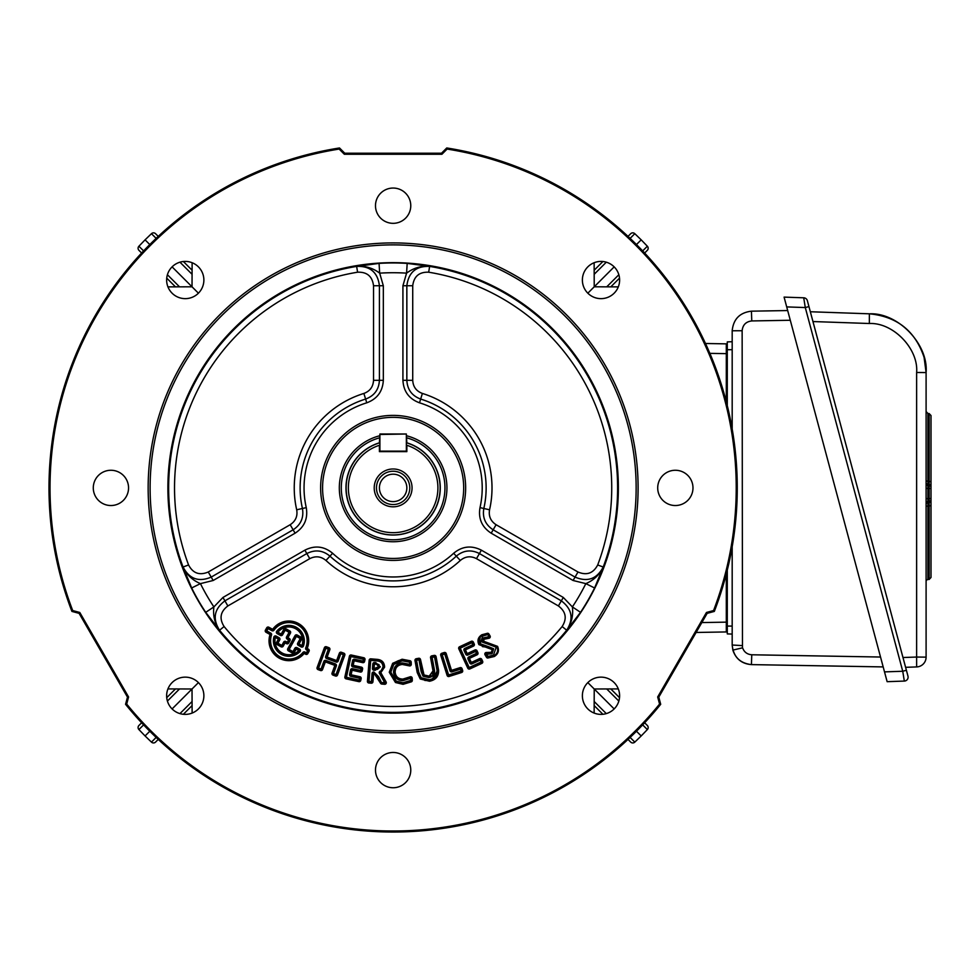 <?xml version="1.0" encoding="UTF-8"?>
<svg xmlns="http://www.w3.org/2000/svg" width="980" height="980" viewBox="0 0 980 980"><rect width="100%" height="100%" fill="white"/><g stroke="black" fill="none" stroke-linecap="round" stroke-linejoin="round"><path stroke-width="1.47" d="M393.127 501.613A13.72 13.72 0 0 0 406.847 487.893A13.72 13.72 0 0 0 393.127 474.185A13.72 13.72 0 0 0 379.407 487.893A13.72 13.72 0 0 0 393.127 501.613M393.127 506.819A18.926 18.926 0 0 1 374.213 487.893A18.926 18.926 0 0 1 393.127 468.979A18.926 18.926 0 0 1 412.053 487.893A18.926 18.926 0 0 1 393.127 506.819M393.127 504.553A16.66 16.66 0 0 1 376.467 487.893A16.66 16.66 0 0 1 393.127 471.245A16.66 16.66 0 0 1 409.787 487.893A16.66 16.66 0 0 1 393.127 504.553M379.407 437.864A51.891 51.891 0 0 0 393.127 539.784A51.891 51.891 0 0 0 406.847 437.864M406.847 435.83A53.851 53.851 0 0 1 393.127 541.744A53.851 53.851 0 0 1 379.407 435.83M437.901 487.893A44.774 44.774 0 0 0 406.847 445.275L406.847 451.645L379.407 451.645L379.407 445.275A44.774 44.774 0 0 0 393.127 532.667A44.774 44.774 0 0 0 437.901 487.893M406.847 442.911A47.04 47.04 0 0 1 393.127 534.933A47.04 47.04 0 0 1 379.407 442.911L379.897 434.005L406.357 434.005L379.897 434.495L379.897 451.155L406.357 451.155L406.357 434.495L406.847 442.911M375.487 205.69A17.64 17.64 0 0 0 393.127 223.33A17.64 17.64 0 0 0 410.767 205.69A17.64 17.64 0 0 0 393.127 188.05A17.64 17.64 0 0 0 375.487 205.69M93.284 487.893A17.64 17.64 0 0 0 110.912 505.533A17.64 17.64 0 0 0 128.552 487.893A17.64 17.64 0 0 0 110.912 470.265A17.64 17.64 0 0 0 93.284 487.893M375.487 770.109A17.64 17.64 0 0 0 393.127 787.749A17.64 17.64 0 0 0 410.767 770.109A17.64 17.64 0 0 0 393.127 752.469A17.64 17.64 0 0 0 375.487 770.109M657.702 487.893A17.64 17.64 0 0 0 675.342 505.533A17.64 17.64 0 0 0 692.983 487.893A17.64 17.64 0 0 0 675.342 470.265A17.64 17.64 0 0 0 657.702 487.893M166.637 695.763A18.62 18.62 0 0 0 185.257 714.383A18.62 18.62 0 0 0 203.877 695.763A18.62 18.62 0 0 0 185.257 677.143A18.62 18.62 0 0 0 166.637 695.763M582.377 695.763A18.62 18.62 0 0 0 600.997 714.383A18.62 18.62 0 0 0 619.617 695.763A18.62 18.62 0 0 0 600.997 677.143A18.62 18.62 0 0 0 582.377 695.763M582.377 280.035A18.62 18.62 0 0 0 600.997 298.643A18.62 18.62 0 0 0 619.617 280.035A18.62 18.62 0 0 0 600.997 261.415A18.62 18.62 0 0 0 582.377 280.035M166.637 280.035A18.62 18.62 0 0 0 185.257 298.643A18.62 18.62 0 0 0 203.877 280.035A18.62 18.62 0 0 0 185.257 261.415A18.62 18.62 0 0 0 166.637 280.035M636.143 487.893A243.016 243.016 0 0 0 393.127 244.878A243.016 243.016 0 0 0 150.112 487.893A243.016 243.016 0 0 0 393.127 730.909A243.016 243.016 0 0 0 636.143 487.893M638.102 487.893A244.976 244.976 0 0 0 393.127 242.918A244.976 244.976 0 0 0 148.151 487.893A244.976 244.976 0 0 0 393.127 732.869A244.976 244.976 0 0 0 638.102 487.893M465.647 487.893A72.508 72.508 0 0 1 393.127 560.413A72.508 72.508 0 0 1 320.619 487.893A72.508 72.508 0 0 1 393.127 415.385A72.508 72.508 0 0 1 465.647 487.893M463.687 487.893A70.548 70.548 0 0 1 393.127 558.453A70.548 70.548 0 0 1 322.579 487.893A70.548 70.548 0 0 1 393.127 417.345A70.548 70.548 0 0 1 463.687 487.893M290.46 633.105L287.912 637.698L289.37 638.507A1.568 1.568 0 0 1 289.982 640.638L288.647 643.052A1.568 1.568 0 0 1 286.515 643.664L285.058 642.856L285.437 642.17L286.895 642.978A0.784 0.784 0 0 0 287.961 642.672L289.296 640.259L287.152 639.07A1.568 1.568 0 0 1 286.54 636.939L289.088 632.333L285.156 630.152L282.559 634.832A1.568 1.568 0 0 1 280.427 635.444L277.168 633.631A1.568 1.568 0 0 1 276.691 631.292A15.472 15.472 0 0 1 303.408 646.102A1.568 1.568 0 0 1 301.166 646.935L298.275 645.33A1.568 1.568 0 0 1 297.663 643.198L300.248 638.519L296.401 636.388L289.137 649.483L288.451 649.103A0.784 0.784 0 0 0 288.757 650.169L289.137 649.483L293.682 651.994A0.784 0.784 0 0 1 292.616 652.3A0.784 0.784 0 0 0 293.682 651.994L295.543 648.638A0.784 0.784 0 0 1 296.609 648.331L299.255 649.789A0.784 0.784 0 0 1 299.439 651.026L296.23 649.017L294.368 652.374A1.568 1.568 0 0 1 292.236 652.986L288.377 650.855A1.568 1.568 0 0 1 287.765 648.723L295.029 635.628A1.568 1.568 0 0 1 297.161 635.016L301.007 637.147A1.568 1.568 0 0 1 301.62 639.279L299.035 643.958L301.926 645.563A13.904 13.904 0 0 0 277.928 632.259L281.885 634.452A0.784 0.784 0 0 1 280.819 634.758L277.548 632.945L277.303 631.782A14.688 14.688 0 0 1 302.673 645.832L301.546 646.249L298.655 644.644L298.349 643.578L300.934 638.899A0.784 0.784 0 0 0 300.627 637.833L296.781 635.702A0.784 0.784 0 0 0 295.715 636.008L288.451 649.103A0.784 0.784 0 0 0 288.757 650.169L292.616 652.3L294.858 648.258A1.568 1.568 0 0 1 296.989 647.645L299.635 649.103A1.568 1.568 0 0 1 300.003 651.565A15.472 15.472 0 0 1 273.861 637.073A1.568 1.568 0 0 1 276.139 636.081L279.153 637.76A1.568 1.568 0 0 1 279.766 639.891L277.904 643.248L281.836 645.428L283.686 642.096A1.568 1.568 0 0 1 285.817 641.484L287.275 642.292L288.99 639.193L287.532 638.384A0.784 0.784 0 0 1 287.226 637.319L289.774 632.713A0.784 0.784 0 0 0 289.468 631.647L285.535 629.466A0.784 0.784 0 0 0 284.47 629.773L281.885 634.452A0.784 0.784 0 0 1 280.819 634.758L283.784 629.393A1.568 1.568 0 0 1 285.915 628.78L289.847 630.973A1.568 1.568 0 0 1 290.46 633.105L289.088 632.333L289.468 631.647A0.784 0.784 0 0 1 289.872 632.333M285.437 642.17A0.784 0.784 0 0 0 284.372 642.476L285.058 642.856L283.208 646.188A1.568 1.568 0 0 1 281.076 646.8L277.144 644.62A1.568 1.568 0 0 1 276.532 642.488L278.394 639.119L275.38 637.453L275.76 636.767L278.773 638.446A0.784 0.784 0 0 1 279.079 639.511L277.218 642.868L277.524 643.933L281.456 646.114L282.522 645.808L284.372 642.476A0.784 0.784 0 0 1 285.437 642.17L285.817 641.484M279.153 637.76L278.394 639.119L279.766 639.891M289.982 640.638L289.296 640.259A0.784 0.784 0 0 0 288.99 639.193A0.784 0.784 0 0 1 289.394 639.879M307.095 653.244L306.409 652.864L307.683 650.548L308.369 650.928A0.784 0.784 0 0 0 308.063 649.863L306.801 649.164A0.784 0.784 0 0 1 306.458 648.184A19.073 19.073 0 0 0 273.31 629.797A0.784 0.784 0 0 1 272.293 630.03L268.459 627.911L266.793 630.912L270.811 633.129A1.568 1.568 0 0 1 271.534 635.003A18.289 18.289 0 0 0 302.992 652.435A1.568 1.568 0 0 1 304.964 652.067L306.409 652.864L306.03 653.55A0.784 0.784 0 0 0 307.095 653.244L308.369 650.928L309.055 651.308L307.781 653.623A1.568 1.568 0 0 1 305.65 654.236L304.204 653.439A19.857 19.857 0 0 1 270.051 634.501L266.033 632.272A1.568 1.568 0 0 1 265.421 630.14L266.707 627.837A1.568 1.568 0 0 1 268.839 627.225L272.673 629.344L271.913 630.716L267.393 628.217L266.107 630.52L270.786 634.746A19.073 19.073 0 0 0 303.604 652.937L306.03 653.55A0.784 0.784 0 0 0 307.095 653.244L307.781 653.623M308.467 650.548A0.784 0.784 0 0 0 308.063 649.863L307.683 650.548L306.421 649.85A1.568 1.568 0 0 1 305.736 647.878A18.289 18.289 0 0 0 273.947 630.25L272.673 629.344A19.857 19.857 0 0 1 307.181 648.478L306.458 648.184A0.784 0.784 0 0 0 306.801 649.164L307.181 648.478L308.443 649.177A1.568 1.568 0 0 1 309.055 651.308M270.811 633.129L270.431 633.815A0.784 0.784 0 0 1 270.786 634.746A19.073 19.073 0 0 0 303.604 652.937A0.784 0.784 0 0 1 304.584 652.754A0.784 0.784 0 0 0 303.604 652.937L302.992 652.435M325.654 656.539L328.374 649.152L329.109 649.422A0.784 0.784 0 0 0 328.643 648.417L326.144 647.511A0.784 0.784 0 0 0 325.14 647.976L317.826 667.87A0.784 0.784 0 0 0 318.292 668.875L320.791 669.781A0.784 0.784 0 0 0 321.795 669.316L324.613 661.635A0.784 0.784 0 0 1 325.63 661.169L335.135 664.661A0.784 0.784 0 0 1 335.601 665.665L332.784 673.358L336.018 674.546L343.331 654.652L340.832 653.734L338.125 661.108A1.568 1.568 0 0 1 336.103 662.039L326.585 658.548A1.568 1.568 0 0 1 325.654 656.539L326.389 656.808L329.109 649.422L329.844 649.691L327.136 657.078L336.642 660.569L339.362 653.195A1.568 1.568 0 0 1 341.371 652.264L343.87 653.182A1.568 1.568 0 0 1 344.801 655.191L337.488 675.085A1.568 1.568 0 0 1 335.479 676.016L332.98 675.098A1.568 1.568 0 0 1 332.049 673.089L334.866 665.395L336.348 665.935L333.249 674.363L336.752 674.816L344.066 654.922A0.784 0.784 0 0 0 343.6 653.917L340.097 653.464L337.377 660.839L336.373 661.304L326.855 657.813L326.389 656.808A0.784 0.784 0 0 0 326.855 657.813A0.784 0.784 0 0 1 326.389 656.808M351.636 665.016L352.641 660.447A1.568 1.568 0 0 1 354.503 659.246L363.053 661.108L363.445 659.283L364.217 659.454A0.784 0.784 0 0 0 363.617 658.523L351.11 655.792A0.784 0.784 0 0 0 350.179 656.38L345.634 677.131A0.784 0.784 0 0 0 346.234 678.074L359.048 680.867A0.784 0.784 0 0 0 359.991 680.267L360.383 678.442A0.784 0.784 0 0 0 359.783 677.511L350.938 675.575A0.784 0.784 0 0 1 350.338 674.644L351.342 670.075A0.784 0.784 0 0 1 352.273 669.475L360.505 671.276L360.677 670.504L361.069 668.679L352.837 666.878A1.568 1.568 0 0 1 351.636 665.016L352.408 665.187L353.413 660.606A0.784 0.784 0 0 1 354.344 660.018L362.882 661.88A0.784 0.784 0 0 0 363.813 661.28L364.217 659.454L364.977 659.614L364.585 661.451A1.568 1.568 0 0 1 362.71 662.639L354.172 660.777L353.168 665.346L361.412 667.147A1.568 1.568 0 0 1 362.6 669.009L362.208 670.847A1.568 1.568 0 0 1 360.334 672.035L352.102 670.234L352.433 668.703L361.436 670.675L361.841 668.85A0.784 0.784 0 0 0 361.24 667.919L353.008 666.118L352.408 665.187A0.784 0.784 0 0 0 353.008 666.118A0.784 0.784 0 0 1 352.408 665.187M380.546 683.268L381.232 682.876A0.784 0.784 0 0 0 381.845 683.268L384.675 683.501A0.784 0.784 0 0 0 385.422 682.337L380.166 673.113L380.791 672.635L386.108 681.958A1.568 1.568 0 0 1 384.613 684.285L381.784 684.052A1.568 1.568 0 0 1 380.546 683.268L373.76 672.807L377.913 677.045L381.232 682.876L386.108 681.958M395.087 668.201L394.34 672.158C394.56 667.074 397.206 664.256 402.278 663.693L409.469 665.102A0.784 0.784 0 0 0 410.498 664.33L410.412 662.186A0.784 0.784 0 0 0 409.91 661.5L402.155 660.03L409.91 661.5L409.628 662.223L402.18 660.814L393.813 664.403L390.836 672.207L396.263 681.149L403.001 682.754L403.025 683.538L411.122 681.088A0.784 0.784 0 0 0 411.526 680.377L411.429 678.246A0.784 0.784 0 0 0 410.302 677.584L402.915 679.875C397.831 679.728 394.989 677.168 394.34 672.194L395.038 675.293M461.384 671.753A0.784 0.784 0 0 0 461.899 670.773L461.384 671.753L448.84 675.722L447.86 675.208A0.784 0.784 0 0 0 448.84 675.722A0.784 0.784 0 0 1 447.86 675.208L441.49 655.032L441.992 654.04A0.784 0.784 0 0 0 441.49 655.032A0.784 0.784 0 0 1 441.992 654.04L444.467 653.268L444.712 654.015L442.237 654.787L448.607 674.963L461.151 671.006L460.563 669.144L451.988 671.851A1.568 1.568 0 0 1 450.016 670.835L444.712 654.015L445.459 653.77A0.784 0.784 0 0 0 444.467 653.268A0.784 0.784 0 0 1 445.459 653.77L446.206 653.538L451.511 670.357L460.098 667.649A1.568 1.568 0 0 1 462.058 668.666L462.646 670.528A1.568 1.568 0 0 1 461.629 672.501L461.384 671.753M482.001 661.941A0.784 0.784 0 0 0 481.927 661.61L481.217 661.941L479.98 659.295A0.784 0.784 0 0 1 481.021 659.675A0.784 0.784 0 0 0 479.98 659.295L471.637 663.166A0.784 0.784 0 0 1 470.596 662.786L468.697 658.719L469.077 657.678L476.819 654.077A0.784 0.784 0 0 0 477.199 653.035L476.305 651.1L467.852 655.032A1.568 1.568 0 0 1 465.77 654.26L464.018 650.5A1.568 1.568 0 0 1 464.777 648.417L465.108 649.128L473.156 645.391A0.784 0.784 0 0 0 473.536 644.35L472.63 642.414A0.784 0.784 0 0 0 471.588 642.035L459.89 647.474A0.784 0.784 0 0 0 459.51 648.515L468.489 667.846A0.784 0.784 0 0 0 469.53 668.225L481.548 662.652A0.784 0.784 0 0 0 481.927 661.61L481.021 659.675L471.968 663.877A1.568 1.568 0 0 1 469.886 663.117L467.987 659.05A1.568 1.568 0 0 1 468.746 656.967L476.488 653.366L475.251 650.72L467.521 654.322A0.784 0.784 0 0 1 466.48 653.942L464.728 650.169A0.784 0.784 0 0 1 465.108 649.128L464.728 650.169A0.784 0.784 0 0 1 465.108 649.128M483.471 634.82L487.562 634.048L482.258 635.432L482.65 636.118L482.234 635.457C478.828 637.662 477.934 640.565 479.563 644.179L488.113 647.327A0.784 0.784 0 0 1 488.15 647.339L492.94 649.201A0.784 0.784 0 0 1 492.965 649.25L491.727 652.986A0.784 0.784 0 0 1 491.678 653.023L486.509 653.256L487.856 656.49L493.504 655.155L496.223 647.204L487.697 644.007A1.568 1.568 0 0 1 487.611 644.007L482.442 642.182A1.568 1.568 0 0 1 482.332 642.01L483.63 637.845L484.059 638.507A0.784 0.784 0 0 1 484.096 638.482A0.784 0.784 0 0 0 484.059 638.507L483.716 641.275L497.558 646.371A1.568 1.568 0 0 1 497.595 646.433C499.347 650.622 498.269 653.966 494.337 656.49A1.568 1.568 0 0 1 494.275 656.514L487.709 658.045A1.568 1.568 0 0 1 486.509 657.298L485.039 654.836A1.568 1.568 0 0 1 486.631 652.484L491.299 652.325L492.279 649.617L478.926 644.632A1.568 1.568 0 0 1 478.877 644.558C477.064 640.528 478.044 637.27 481.817 634.783A1.568 1.568 0 0 1 481.866 634.758L487.55 633.264A1.568 1.568 0 0 1 488.922 634.023L490.049 635.922A1.568 1.568 0 0 1 488.836 638.286L484.475 639.168L484.096 638.482L488.763 637.502A0.784 0.784 0 0 0 489.375 636.326L488.248 634.428L482.65 636.118L480.249 643.787L488.138 646.543A1.568 1.568 0 0 1 488.224 646.555L493.589 648.772A1.568 1.568 0 0 1 493.651 648.87L492.156 653.648A1.568 1.568 0 0 1 492.046 653.709L485.713 654.432L487.183 656.894A0.784 0.784 0 0 0 487.783 657.274L493.896 655.841A0.784 0.784 0 0 0 493.92 655.816C497.473 653.587 498.477 650.585 496.909 646.812L488.444 643.248A0.784 0.784 0 0 1 488.42 643.248L487.709 643.223A0.784 0.784 0 0 1 487.66 643.223L483.079 641.729A0.784 0.784 0 0 1 483.03 641.643L483.679 638.764M301.62 639.279L300.248 638.519L301.007 637.147M329.158 649.152A0.784 0.784 0 0 0 328.643 648.417L328.374 649.152L325.875 648.245L318.561 668.139L317.826 667.87A0.784 0.784 0 0 0 318.292 668.875L318.561 668.139L321.06 669.046L320.791 669.781A0.784 0.784 0 0 0 321.795 669.316L321.06 669.046L323.878 661.365A1.568 1.568 0 0 1 325.899 660.434L335.417 663.926A1.568 1.568 0 0 1 336.348 665.935M382.408 670.614L380.497 671.9L383.817 667.086C383.609 662.676 381.22 660.361 376.651 660.104L370.771 659.626A0.784 0.784 0 0 0 369.926 660.348L368.198 681.37A0.784 0.784 0 0 0 368.921 682.215L371.322 682.411A0.784 0.784 0 0 0 372.167 681.688L371.396 681.627L372.057 673.444A1.568 1.568 0 0 1 373.895 672.035L378.611 676.666L381.845 683.268A0.784 0.784 0 0 1 381.232 682.876M416.537 660.275L416.402 659.503A0.784 0.784 0 0 0 415.765 660.422L417.982 672.378L420.738 678.356L417.982 672.378L418.754 672.231L421.253 677.768L429.277 679.679C434.667 678.662 437.239 675.514 436.994 670.234L434.532 656.943L432.107 657.384L434.557 670.602C434.728 674.51 432.841 676.825 428.909 677.56A1.568 1.568 -101 0 1 428.848 677.572L423.078 676.212A1.568 1.568 -101 0 1 422.98 676.127L421.155 671.668L418.827 659.05L416.402 659.503A0.784 0.784 0 0 0 415.765 660.422L416.537 660.275L418.754 672.231L417.211 672.525L414.993 660.557A1.568 1.568 0 0 1 416.255 658.732L418.68 658.278A1.568 1.568 0 0 1 420.506 659.54L424.034 674.963L423.507 675.551L419.734 659.687A0.784 0.784 0 0 0 418.827 659.05A0.784 0.784 0 0 1 419.734 659.687L416.537 660.275M421.731 679.115L429.399 680.463A0.784 0.784 0 0 0 429.436 680.451C435.267 679.312 438.048 675.869 437.766 670.112A0.784 0.784 0 0 0 437.766 670.1L435.304 656.796A0.784 0.784 0 0 0 434.385 656.171L431.335 657.531L433.785 670.736L428.75 676.788L423.556 675.588L428.726 676.788L431.47 675.796M464.777 648.417L472.826 644.681L471.919 642.745L460.22 648.184L459.89 647.474A0.784 0.784 0 0 0 459.51 648.515L458.799 648.846A1.568 1.568 0 0 1 459.559 646.763L471.257 641.324A1.568 1.568 0 0 1 473.34 642.084L474.247 644.019A1.568 1.568 0 0 1 473.487 646.102L472.826 644.681L473.536 644.35A0.784 0.784 0 0 1 473.61 644.681M419.489 402.805L420.653 399.068A93.002 93.002 0 0 1 486.129 487.893A93.002 93.002 0 0 0 420.653 399.056L420.653 399.068C411.955 395.81 407.349 389.575 406.847 380.326C407.349 389.575 411.955 395.822 420.653 399.068L422.392 393.446A98.882 98.882 0 0 1 489.559 509.784C488.481 516.178 490.649 521.152 496.088 524.716L493.148 529.8C485.382 524.716 482.283 517.612 483.826 508.485L483.826 508.485C482.27 517.612 485.382 524.716 493.148 529.8L575.052 577.098C587.51 582.353 596.894 579.009 603.215 567.04L594.591 587.976L585.832 583.627L573.092 580.491L491.188 533.193C481.866 527.093 478.142 518.567 480.004 507.616A89.082 89.082 0 0 0 419.489 402.805C409.052 398.909 403.54 391.424 402.927 380.326L402.927 285.743L406.577 273.151A215.159 215.159 0 0 0 379.677 273.151L383.327 285.743L383.327 380.326C382.702 391.449 377.178 398.946 366.765 402.805A89.082 89.082 0 0 0 306.262 507.616C308.1 518.604 304.376 527.13 295.078 533.193L213.162 580.491L200.435 583.627A215.159 215.159 0 0 0 213.885 606.914L222.962 597.457L304.866 550.172C314.813 545.149 324.062 546.191 332.624 553.271A89.082 89.082 0 0 0 453.642 553.271C462.229 546.179 471.478 545.149 481.388 550.172L563.304 597.457L572.381 606.914A215.159 215.159 0 0 0 585.832 583.627C593.843 580.209 599.638 574.684 603.215 567.04C596.894 578.996 587.51 582.353 575.052 577.098L577.992 572.002C586.714 575.677 593.28 573.337 597.702 564.958A218.601 218.601 0 0 0 428.677 272.207C419.22 271.84 413.903 276.348 412.727 285.743L412.727 380.326C413.082 386.794 416.304 391.167 422.392 393.446M191.664 587.976L183.052 567.04C189.361 579.009 198.744 582.353 211.202 577.098C198.744 582.341 189.361 578.996 183.064 567.028C186.617 574.684 192.411 580.209 200.435 583.627L191.664 587.976A224.959 224.959 0 0 0 205.727 612.329L213.885 606.914C212.832 615.562 214.718 623.354 219.557 630.263L205.727 612.329M580.54 612.329L566.71 630.263C573.913 618.809 572.124 609.009 561.344 600.85C572.112 609.021 573.9 618.821 566.697 630.25C571.536 623.354 573.435 615.562 572.381 606.914L580.54 612.329A224.959 224.959 0 0 0 594.591 587.976M167.886 487.893A225.241 225.241 0 0 0 393.127 713.134A225.241 225.241 0 0 0 618.368 487.893A225.241 225.241 0 0 0 393.127 262.652A225.241 225.241 0 0 0 167.886 487.893M71.932 611.422L72.704 610.565A343.098 343.098 0 0 1 339.154 149.07L339.509 147.968A344.127 344.127 0 0 0 71.932 611.422L79.111 613.345L79.784 612.463L128.576 696.976L126.69 704.057A343.098 343.098 0 0 0 659.577 704.057L660.704 704.302A344.127 344.127 0 0 1 125.563 704.302L126.69 704.057M407.19 263.387L429.632 266.389C416.12 265.874 408.525 272.33 406.847 285.743C408.538 272.33 416.132 265.886 429.632 266.401C421.229 265.666 413.548 267.92 406.577 273.151L407.19 263.387A224.959 224.959 0 0 0 379.064 263.387L379.677 273.151C372.719 267.92 365.026 265.666 356.634 266.389L379.064 263.387M447.113 149.07L446.757 147.968A344.127 344.127 0 0 1 714.322 611.422L713.55 610.565A343.098 343.098 0 0 0 447.113 149.07L441.931 154.252L344.335 154.252L339.154 149.07M446.757 147.968L441.502 153.223L441.931 154.252M441.502 153.223L344.764 153.223L344.335 154.252M344.764 153.223L339.509 147.968M72.704 610.565L79.784 612.463M79.111 613.345L127.486 697.123L128.576 696.976M127.486 697.123L125.563 704.302M659.577 704.057L657.678 696.976L706.47 612.463L713.55 610.565M660.704 704.302L658.78 697.123L657.678 696.976M658.78 697.123L707.156 613.345L706.47 612.463M707.156 613.345L714.322 611.422M423.078 676.212L424.034 674.963L428.603 676.016L428.726 676.788L433.013 670.884L430.563 657.678A1.568 1.568 0 0 1 431.825 655.853L434.25 655.399A1.568 1.568 0 0 1 436.076 656.649L438.538 669.952A1.568 1.568 0 0 1 438.55 669.989C438.856 676.2 435.867 679.948 429.595 681.223A1.568 1.568 0 0 1 429.522 681.235L420.273 678.993A1.568 1.568 0 0 1 420.212 678.944L417.211 672.525L417.982 672.378M409.224 665.849L402.339 664.477C397.721 664.967 395.308 667.515 395.124 672.145C395.7 676.666 398.284 678.981 402.866 679.091L409.959 676.874A1.568 1.568 0 0 1 412.213 678.221L412.31 680.341A1.568 1.568 0 0 1 411.502 681.774L403.099 684.322A1.568 1.568 0 0 1 403.05 684.322L395.504 682.521A1.568 1.568 0 0 1 395.442 682.484L389.281 672.305A1.568 1.568 0 0 1 389.268 672.219L392.649 663.338A1.568 1.568 0 0 1 392.711 663.276L402.082 659.246A1.568 1.568 0 0 1 402.143 659.246L410.204 660.765A1.568 1.568 0 0 1 411.196 662.162L411.282 664.293A1.568 1.568 0 0 1 409.224 665.849L409.469 665.102L407.276 664.428M373.76 672.807A0.784 0.784 0 0 0 372.841 673.517L373.625 673.579L372.951 681.761A1.568 1.568 0 0 1 371.261 683.195L368.86 682.999A1.568 1.568 0 0 1 367.427 681.308L369.142 660.275A1.568 1.568 0 0 1 370.832 658.842L376.7 659.32A1.568 1.568 0 0 1 376.724 659.332C381.735 659.65 384.356 662.235 384.601 667.098A1.568 1.568 0 0 1 384.589 667.172L380.791 672.635L380.497 671.9A0.784 0.784 0 0 0 380.166 673.113A0.784 0.784 0 0 1 380.497 671.9L383.033 667C382.837 663.105 380.681 661.071 376.577 660.888L370.71 660.41L368.982 681.431L371.396 681.627L371.322 682.411A0.784 0.784 0 0 0 372.167 681.688L372.841 673.517A0.784 0.784 0 0 1 373.76 672.807L373.895 672.035M325.96 560.462C320.974 556.334 315.572 555.734 309.766 558.661L227.862 605.946C220.316 611.655 219.067 618.515 224.102 626.526A218.601 218.601 0 0 0 562.153 626.526C567.2 618.527 565.95 611.667 558.404 605.946L561.344 600.85L479.428 553.565C471.172 549.376 463.466 550.233 456.3 556.15L456.3 556.15C463.466 550.245 471.172 549.376 479.428 553.565L476.488 558.661C470.706 555.721 465.316 556.334 460.306 560.462A98.882 98.882 0 0 1 325.96 560.462L329.954 556.15C322.837 550.245 315.119 549.376 306.826 553.565C315.119 549.388 322.824 550.245 329.954 556.15A93.002 93.002 0 0 0 456.313 556.15A93.002 93.002 0 0 1 329.966 556.15L332.624 553.271M188.564 564.958C192.974 573.337 199.54 575.677 208.262 572.002L290.178 524.716C295.605 521.164 297.773 516.191 296.695 509.784A98.882 98.882 0 0 1 363.874 393.446C369.95 391.192 373.16 386.818 373.527 380.326L379.407 380.326C378.893 389.599 374.287 395.834 365.613 399.056L365.613 399.056C374.287 395.846 378.893 389.599 379.407 380.326L379.407 285.743C377.741 272.33 370.146 265.874 356.634 266.389C370.146 265.886 377.741 272.342 379.407 285.743L373.527 285.743C372.363 276.36 367.047 271.84 357.59 272.207A218.601 218.601 0 0 0 188.564 564.958L183.064 567.028A224.481 224.481 0 0 1 356.634 266.401L357.59 272.207M306.262 507.616L302.44 508.485C303.971 517.636 300.86 524.741 293.118 529.8C300.872 524.741 303.971 517.636 302.44 508.485A93.002 93.002 0 0 1 365.613 399.068A93.002 93.002 0 0 0 302.428 508.485L296.695 509.784M304.866 550.172L306.826 553.565L224.922 600.85C214.142 609.009 212.354 618.809 219.557 630.263C212.354 618.809 214.142 609.009 224.922 600.85L227.862 605.946M402.927 285.743L406.847 285.743L406.847 380.326L412.727 380.326M213.162 580.491L211.202 577.098L293.118 529.8L290.178 524.716M306.826 553.565L309.766 558.661M211.202 577.098L208.262 572.002M406.847 285.743L412.727 285.743M461.935 671.006A0.784 0.784 0 0 0 461.899 670.773L461.31 668.911A0.784 0.784 0 0 0 460.33 668.397L451.755 671.104A0.784 0.784 0 0 1 450.763 670.59L445.459 653.77M486.631 652.484L486.509 653.256A0.784 0.784 0 0 0 485.713 654.432A0.784 0.784 0 0 1 486.509 653.256L487.856 653.452M488.138 646.543L488.113 647.327L482.393 646.616M479.257 643.603L480.261 637.061M488.836 638.286L488.763 637.502L486.362 637.747M483.336 639.083L482.846 639.854M482.724 640.785L482.332 642.01M495.01 655.069L493.92 655.816L493.504 655.155L493.896 655.841A0.784 0.784 0 0 0 493.92 655.816L494.337 656.49M483.63 637.845A1.568 1.568 0 0 1 483.716 637.796L488.702 636.731L487.55 633.264M432.646 674.84L433.785 670.761A0.784 0.784 0 0 1 433.785 670.761L434.557 670.602A1.568 1.568 -101 0 1 434.557 670.626L433.785 670.761M438.55 669.989L437.766 670.1A0.784 0.784 0 0 1 437.766 670.112L431.874 679.777M428.248 680.622L424.842 680.439M406.749 679.103L410.302 677.584L409.959 676.874M397.39 682.582L403.025 683.538L403.001 682.754L410.743 680.402L411.122 681.088L407.166 682.815M403.05 684.322L403.025 683.538A0.784 0.784 0 0 0 403.05 683.538L397.586 682.656M390.199 669.928L393.237 663.877L390.052 672.219A0.784 0.784 0 0 0 390.065 672.255L395.859 681.823L396.263 681.149L395.883 681.835A0.784 0.784 0 0 0 395.883 681.835L395.504 682.521M389.268 672.219L390.052 672.219L390.175 670.051M402.143 659.246L402.155 660.03A0.784 0.784 0 0 0 402.131 660.03L394.205 662.958M395.026 662.321L398.529 660.618M411.526 680.402A0.784 0.784 0 0 0 411.526 680.377L410.743 680.402L410.645 678.283L402.976 680.659A1.568 1.568 0 0 1 402.89 680.659C397.39 680.475 394.279 677.67 393.556 672.255A1.568 1.568 0 0 1 393.556 672.17C393.813 666.633 396.704 663.546 402.229 662.909L402.278 663.693A0.784 0.784 0 0 1 402.315 663.693L402.339 664.477L402.315 663.693L398.995 664.44M397.696 665.163L395.479 667.49M402.229 662.909A1.568 1.568 0 0 1 402.302 662.909L409.714 664.354L409.628 662.223L410.412 662.186A0.784 0.784 0 0 0 409.91 661.5L410.204 660.765M378.096 660.3L381.857 661.966M384.613 684.285L384.748 682.717L380.595 675.318A1.568 1.568 0 0 1 380.583 675.281L379.554 673.591A1.568 1.568 0 0 1 380.203 671.178M375.769 662.627L380.326 666.817A1.568 1.568 0 0 1 380.313 666.878L375.144 670.295A1.568 1.568 0 0 1 375.12 670.295L373.895 670.198A1.568 1.568 0 0 1 372.461 668.507L372.841 663.962A1.568 1.568 0 0 1 374.532 662.529L375.744 662.627A1.568 1.568 0 0 1 375.769 662.627L379.542 666.768A0.784 0.784 0 0 1 379.542 666.804L375.205 669.511A0.784 0.784 0 0 1 375.181 669.511L373.968 669.414L374.029 668.63L378.758 666.719L375.695 663.411L375.622 664.195L374.397 664.085L374.029 668.63L373.245 668.568L373.613 664.024A0.784 0.784 0 0 1 374.458 663.313L375.683 663.411A0.784 0.784 0 0 1 375.695 663.411L375.744 662.627M379.04 664.661L375.695 663.411M377.398 669.401L380.313 666.878M489.486 636.731A0.784 0.784 0 0 0 489.375 636.326L488.763 637.502M487.856 656.49L487.183 656.894A0.784 0.784 0 0 0 487.783 657.274L487.856 656.49M497.595 646.433L496.909 646.812A0.784 0.784 0 0 0 496.897 646.788L497.558 646.371M477.272 653.366A0.784 0.784 0 0 0 477.199 653.035L476.488 653.366L477.15 654.787L469.408 658.389L471.307 662.456L479.649 658.585A1.568 1.568 0 0 1 481.731 659.344L482.638 661.28A1.568 1.568 0 0 1 481.878 663.362L469.861 668.936A1.568 1.568 0 0 1 467.779 668.176L458.799 648.846M471.588 642.035L472.63 642.414A0.784 0.784 0 0 0 471.588 642.035L471.257 641.324M481.878 663.362L481.217 661.941L469.2 667.515L469.53 668.225A0.784 0.784 0 0 1 468.489 667.846L469.2 667.515L460.22 648.184L459.51 648.515M460.33 668.397L461.31 668.911A0.784 0.784 0 0 0 460.33 668.397L460.098 667.649M434.385 656.171L435.304 656.796A0.784 0.784 0 0 0 434.385 656.171L434.25 655.399M429.436 680.451L429.277 679.679L429.399 680.463A0.784 0.784 0 0 0 429.436 680.451L429.595 681.223M420.212 678.944L420.738 678.356A0.784 0.784 0 0 0 420.763 678.38L421.253 677.768L420.738 678.356A0.784 0.784 0 0 0 420.763 678.38L420.273 678.993M392.649 663.338L393.262 663.84A0.784 0.784 0 0 0 393.237 663.877A0.784 0.784 0 0 1 393.262 663.84L392.711 663.276M402.131 660.03L402.18 660.814L402.155 660.03A0.784 0.784 0 0 0 402.131 660.03L402.082 659.246M411.429 678.246L410.302 677.584A0.784 0.784 0 0 1 411.429 678.246L412.213 678.221M409.469 665.102L410.498 664.33A0.784 0.784 0 0 1 410.498 664.354M377.925 677.058L378.611 676.666L377.913 677.045A0.784 0.784 0 0 0 377.925 677.058L377.239 677.437A1.568 1.568 0 0 1 377.227 677.413L377.913 677.045M384.601 667.098L383.817 667.086A0.784 0.784 0 0 0 383.817 667.049L384.589 667.172M368.198 681.37L368.921 682.215A0.784 0.784 0 0 1 368.198 681.37L367.427 681.308M369.926 660.348L370.771 659.626A0.784 0.784 0 0 0 369.926 660.348L369.142 660.275M361.853 668.679A0.784 0.784 0 0 0 361.24 667.919L361.069 668.679L362.6 669.009M363.813 661.28L362.882 661.88A0.784 0.784 0 0 0 363.813 661.28L364.585 661.451M360.407 678.27A0.784 0.784 0 0 0 359.783 677.511L359.048 680.867A0.784 0.784 0 0 0 359.991 680.267L345.634 677.131A0.784 0.784 0 0 0 346.234 678.074L350.938 656.551L350.179 656.38A0.784 0.784 0 0 1 351.11 655.792L350.938 656.551L363.445 659.283L363.788 657.752A1.568 1.568 0 0 1 364.977 659.614M325.875 648.245L326.144 647.511A0.784 0.784 0 0 0 325.14 647.976L325.875 648.245M344.115 654.652A0.784 0.784 0 0 0 343.6 653.917L343.331 654.652L344.801 655.191M287.961 642.672L286.895 642.978A0.784 0.784 0 0 0 287.961 642.672L288.647 643.052M285.156 630.152L285.535 629.466A0.784 0.784 0 0 0 284.47 629.773L285.156 630.152M295.715 636.008L296.781 635.702A0.784 0.784 0 0 0 295.715 636.008L295.029 635.628M483.079 641.729L483.716 641.275L483.03 641.643A0.784 0.784 0 0 0 483.079 641.729L482.442 642.182M488.248 634.428A0.784 0.784 0 0 0 487.562 634.048A0.784 0.784 0 0 1 488.248 634.428L488.922 634.023M487.66 643.223A0.784 0.784 0 0 0 487.709 643.223L487.611 644.007M482.234 635.457A0.784 0.784 0 0 1 482.258 635.432A0.784 0.784 0 0 0 482.234 635.457L481.817 634.783M488.444 643.248L488.383 644.032A1.568 1.568 0 0 1 488.383 644.032L488.444 643.248A0.784 0.784 0 0 1 488.42 643.248M479.588 644.215A0.784 0.784 0 0 1 479.563 644.179A0.784 0.784 0 0 0 479.588 644.215L478.926 644.632M488.113 647.327L488.077 648.111L488.15 647.339A0.784 0.784 0 0 0 488.113 647.327M492.94 649.201L492.279 649.617L492.965 649.25A0.784 0.784 0 0 0 492.94 649.201L493.589 648.772M491.727 652.986L491.299 652.325L491.678 653.023A0.784 0.784 0 0 0 491.727 652.986L492.156 653.648M473.487 646.102L465.439 649.838L467.191 653.611L466.48 653.942A0.784 0.784 0 0 0 467.521 654.322L467.852 655.032M477.15 654.787A1.568 1.568 0 0 0 477.909 652.705L477.015 650.769A1.568 1.568 0 0 0 474.933 650.01L467.191 653.611L467.521 654.322M476.305 651.1A0.784 0.784 0 0 0 475.251 650.72A0.784 0.784 0 0 1 476.305 651.1L477.015 650.769M470.596 662.786A0.784 0.784 0 0 0 471.637 663.166L471.307 662.456L469.886 663.117M469.077 657.678A0.784 0.784 0 0 0 468.697 658.719A0.784 0.784 0 0 1 469.077 657.678L468.746 656.967M450.763 670.59A0.784 0.784 0 0 0 451.755 671.104L451.511 670.357L450.016 670.835M421.927 671.52L421.155 671.668L421.927 671.52M431.335 657.531A0.784 0.784 0 0 1 431.96 656.612A0.784 0.784 0 0 0 431.335 657.531L430.563 657.678M428.848 677.572L428.726 676.788A0.784 0.784 0 0 1 428.726 676.788L428.909 677.56M402.89 680.659L402.878 679.875A0.784 0.784 0 0 1 402.878 679.875L402.976 680.659M393.556 672.255L394.34 672.194A0.784 0.784 0 0 1 394.34 672.158L395.124 672.145L394.34 672.194A0.784 0.784 0 0 1 394.34 672.158L393.556 672.17M380.583 675.281L381.269 674.914A0.784 0.784 0 0 1 381.269 674.914L380.595 675.318M376.7 659.32L376.651 660.104A0.784 0.784 0 0 0 376.639 660.104L376.724 659.332M360.334 672.035L360.505 671.276A0.784 0.784 0 0 0 361.436 670.675L362.208 670.847M352.273 669.475A0.784 0.784 0 0 0 351.342 670.075L352.102 670.234L350.938 675.575A0.784 0.784 0 0 1 350.338 674.644L349.578 674.485L350.571 669.904A1.568 1.568 0 0 1 352.433 668.703M354.344 660.018L353.413 660.606A0.784 0.784 0 0 1 354.344 660.018L354.503 659.246M335.479 676.016L335.748 675.281A0.784 0.784 0 0 0 336.752 674.816L337.488 675.085M332.735 673.628A0.784 0.784 0 0 0 333.249 674.363A0.784 0.784 0 0 1 332.784 673.358A0.784 0.784 0 0 0 332.735 673.628M326.144 647.511L326.413 646.763A1.568 1.568 0 0 0 324.405 647.694L317.091 667.601A1.568 1.568 0 0 0 318.022 669.61L320.521 670.528A1.568 1.568 0 0 0 322.53 669.585L325.36 661.904L324.613 661.635A0.784 0.784 0 0 1 325.63 661.169L325.36 661.904L334.866 665.395L335.135 664.661A0.784 0.784 0 0 1 335.65 665.395M340.097 653.464A0.784 0.784 0 0 1 341.101 652.999A0.784 0.784 0 0 0 340.097 653.464L339.362 653.195M336.373 661.304A0.784 0.784 0 0 0 337.377 660.839A0.784 0.784 0 0 1 336.373 661.304L336.103 662.039M265.421 630.14L266.107 630.52A0.784 0.784 0 0 0 266.413 631.586L266.033 632.272M268.459 627.911A0.784 0.784 0 0 0 267.393 628.217A0.784 0.784 0 0 1 268.459 627.911L268.839 627.225M277.168 633.631L277.548 632.945A0.784 0.784 0 0 1 277.303 631.782A14.688 14.688 0 0 1 303.543 640.834M301.926 646.347A0.784 0.784 0 0 1 301.546 646.249A0.784 0.784 0 0 0 302.673 645.832A0.784 0.784 0 0 1 301.926 646.347M287.912 637.698L287.226 637.319A0.784 0.784 0 0 0 287.532 638.384L287.912 637.698M298.655 644.644A0.784 0.784 0 0 1 298.349 643.578A0.784 0.784 0 0 0 298.655 644.644L298.275 645.33M281.456 646.114A0.784 0.784 0 0 0 282.522 645.808A0.784 0.784 0 0 1 281.456 646.114L281.076 646.8M296.609 648.331A0.784 0.784 0 0 0 295.543 648.638L296.23 649.017L296.989 647.645M277.12 643.248A0.784 0.784 0 0 0 277.524 643.933A0.784 0.784 0 0 1 277.218 642.868A0.784 0.784 0 0 0 277.12 643.248M299.635 649.103L298.875 650.475A13.904 13.904 0 0 1 275.38 637.453L274.621 637.27A0.784 0.784 0 0 1 275.76 636.767L276.139 636.081M273.861 637.073L274.621 637.27A14.688 14.688 0 0 0 299.439 651.026A14.688 14.688 0 0 1 274.621 637.27A0.784 0.784 0 0 1 275.76 636.767M375.254 668.74L375.181 669.511A0.784 0.784 0 0 0 375.205 669.511L375.254 668.74M373.968 669.414A0.784 0.784 0 0 1 373.245 668.568A0.784 0.784 0 0 0 373.968 669.414L373.895 670.198M374.458 663.313L373.613 664.024A0.784 0.784 0 0 1 374.458 663.313L374.532 662.529M167.948 286.883L192.031 286.797L192.117 262.714M618.307 286.883L594.223 286.797L594.137 262.714M618.307 688.916L594.223 688.989L594.137 713.073M167.948 688.916L192.031 688.989L192.117 713.073M705.49 343.49L726.303 343.858L726.303 353.645L709.875 353.363M701.827 622.57L726.303 622.141L726.303 574.072M726.303 401.727L726.303 353.645M726.303 622.141L726.303 631.941L696.106 632.467M587.829 293.192L614.166 266.866M587.829 682.607L614.166 708.932M172.1 266.866L198.425 293.192M172.1 708.932L198.425 682.607M158.246 739.41L155.575 742.081A2.94 2.94 0 0 1 151.459 742.117L145.077 735.956L149.793 731.239M192.092 705.563L183.37 714.285M143.607 724.882L138.915 729.573L145.077 735.956M138.915 729.573A2.94 2.94 0 0 1 138.952 725.457A2.94 2.94 0 0 0 138.915 729.573A2.94 2.94 0 0 1 138.952 725.457L141.622 722.774M166.735 697.662L175.457 688.94M610.797 688.94L619.519 697.662M644.644 722.774L647.314 725.457A2.94 2.94 0 0 1 647.351 729.573L641.189 735.956L636.461 731.239M628.009 739.41L630.679 742.081L628.009 739.41M602.896 714.285L594.174 705.563M630.115 737.426L634.807 742.117L641.189 735.956M628.009 236.388L630.679 233.718A2.94 2.94 0 0 1 634.807 233.681L641.189 239.843L636.461 244.559M594.174 270.235L602.896 261.513M642.66 250.917L647.351 246.225L641.189 239.843M648.172 248.271A2.94 2.94 0 0 1 647.314 250.341A2.94 2.94 0 0 0 647.351 246.225A2.94 2.94 0 0 1 648.172 248.271A2.94 2.94 0 0 0 647.351 246.225A2.94 2.94 0 0 1 647.314 250.341L644.644 253.024M619.519 278.136L610.797 286.858M156.151 238.373L151.459 233.681A2.94 2.94 0 0 1 155.575 233.718L158.246 236.388M183.37 261.513L192.092 270.235M175.457 286.858L166.735 278.136M141.622 253.024L138.952 250.341A2.94 2.94 0 0 1 138.915 246.225L145.077 239.843L149.793 244.559M151.459 233.681L145.077 239.843M634.807 742.117A2.94 2.94 0 0 1 630.679 742.081M742.154 645.587L732.183 645.024C733.371 656.686 739.79 663.215 751.427 664.611L883.176 666.914L751.427 664.611C742.044 663.864 735.858 659.013 732.844 650.095L732.183 645.024L732.183 546.828M732.183 428.971L732.183 330.774C733.371 319.113 739.79 312.583 751.427 311.175L787.687 310.55M732.183 349.725L727.283 349.725L727.283 405.61M727.283 570.188L727.283 626.073L732.183 626.073M727.283 349.725L727.283 341.898L732.183 341.726M732.183 634.072L727.283 633.901L727.283 626.073M790.284 320.264L751.77 320.938L751.427 311.175C739.79 312.583 733.371 319.113 732.183 330.774L742.142 330.726L742.473 647.511C743.979 651.97 747.079 654.395 751.77 654.775L880.53 657.029M926.1 657.139L916.631 657.041L916.643 666.927A9.8 9.8 0 0 0 926.1 657.139L926.1 372.572L924.091 357.357C915.283 330.983 897.031 316.466 869.358 313.808C897.888 312.387 928.526 344.103 926.1 372.572L916.631 372.486C918.652 348.757 893.123 322.322 869.346 323.51L812.947 321.55L902.972 657.519L916.631 657.041L916.631 372.486M926.1 581.483A1.96 1.96 0 0 1 927.925 579.523L929.175 579.437L929.175 502.471L927.925 502.556L929.175 502.471L929.175 488.457L931 488.457L931 486.497L931 502.226M926.1 480.911L927.925 481.266L927.925 484.463L929.175 484.549A1.96 1.96 0 0 1 931 486.497L931 481.707L929.175 481.352L929.175 413.585L927.925 413.487L927.925 481.266L929.175 481.352L929.175 484.549L927.925 484.463L927.925 488.371L926.1 488.371M931 488.457L931 415.532L929.175 413.585M926.1 498.649L927.925 498.649L927.925 488.371L929.175 488.457L929.175 484.549M926.1 506.244L931 505.717L931 500.511A1.96 1.96 0 0 1 929.175 502.471L929.236 501.319A1.96 1.384 180 0 0 931 499.935M931 498.563L927.925 498.649L927.925 579.523M926.1 484.218A1.96 1.384 180 0 0 927.864 485.602L927.925 484.463A1.96 1.96 0 0 1 926.1 482.503M904.32 681.076L902.739 671.251L805.291 307.561L803.723 297.798L784.086 297.112L803.723 297.798A3.92 3.92 0 0 1 807.373 300.701L907.97 676.151A3.92 3.92 0 0 1 904.32 681.076L887.133 681.676L884.511 671.888L902.739 671.251L906.39 670.271M808.941 306.581L805.291 307.561L786.707 306.911L884.511 671.888M786.707 306.911L784.086 297.112M916.643 666.927L905.606 667.319M810.325 311.75L869.358 313.808L869.346 323.51L812.947 321.55M931 505.386L931 577.477L929.175 579.437M926.1 481.927L926.1 480.555M926.1 502.789A1.96 1.384 180 0 1 927.864 501.417L927.925 502.556A1.96 1.96 0 0 0 926.1 504.516M379.407 442.813A47.126 47.126 0 0 0 393.127 535.031A47.126 47.126 0 0 0 406.847 442.813M326.413 646.763L328.913 647.682A1.568 1.568 0 0 1 329.844 649.691M350.338 674.644L359.954 676.739A1.568 1.568 0 0 1 361.155 678.613L350.767 676.347A1.568 1.568 0 0 1 349.578 674.485M411.122 681.088L411.502 681.774M276.691 631.292L277.303 631.782A0.784 0.784 0 0 0 277.548 632.945M266.107 630.52A0.784 0.784 0 0 0 266.413 631.586M307.928 640.834A19.073 19.073 0 0 0 273.31 629.797A0.784 0.784 0 0 1 272.293 630.03M428.677 272.207L429.632 266.401A224.481 224.481 0 0 1 603.202 567.028L597.702 564.958M486.129 487.893A93.002 93.002 0 0 1 483.826 508.485A93.002 93.002 0 0 0 486.141 487.893M480.004 507.616L489.559 509.784M562.153 626.526L566.697 630.25A224.481 224.481 0 0 1 219.557 630.25L224.102 626.526M461.629 672.501L449.073 676.47A1.568 1.568 0 0 1 447.113 675.441L440.743 655.265A1.568 1.568 0 0 1 441.76 653.293L444.234 652.521A1.568 1.568 0 0 1 446.206 653.538M361.155 678.613L360.75 680.439A1.568 1.568 0 0 1 358.888 681.639L346.075 678.834A1.568 1.568 0 0 1 344.874 676.972L349.407 656.22A1.568 1.568 0 0 1 351.269 655.02L363.788 657.752M558.404 605.946L476.488 558.661M496.088 524.716L577.992 572.002M373.527 380.326L373.527 285.743M222.962 597.457L224.922 600.85M453.642 553.271L460.306 560.462M481.388 550.172L479.428 553.565M563.304 597.457L561.344 600.85M573.092 580.491L575.052 577.098M491.188 533.193L493.148 529.8M402.927 380.326L406.847 380.326M383.327 285.743L379.407 285.743M383.327 380.326L379.407 380.326M366.765 402.805L363.874 393.446M295.078 533.193L293.118 529.8M273.947 630.25A1.568 1.568 0 0 1 271.913 630.716M390.052 672.219A0.784 0.784 0 0 0 390.065 672.255L390.836 672.207L390.052 672.219M299.255 649.789A0.784 0.784 0 0 1 299.66 650.475M301.032 638.519A0.784 0.784 0 0 0 300.627 637.833M278.773 638.446A0.784 0.784 0 0 1 279.178 639.119M270.431 633.815A0.784 0.784 0 0 1 270.835 634.501M335.748 675.281A0.784 0.784 0 0 0 336.752 674.816M360.505 671.276A0.784 0.784 0 0 0 361.436 670.675M364.229 659.283A0.784 0.784 0 0 0 363.617 658.523M379.542 666.768A0.784 0.784 0 0 1 379.542 666.804L380.326 666.817M484.096 638.482L483.716 637.796M488.224 646.555L488.15 647.339M493.651 648.87L492.965 649.25M492.046 653.709L491.678 653.023M487.709 643.223L487.697 644.007M465.77 654.26L466.48 653.942M464.018 650.5L464.728 650.169M468.697 658.719L467.987 659.05M471.637 663.166L471.968 663.877M451.755 671.104L451.988 671.851M402.315 663.693L402.302 662.909M379.554 673.591L380.166 673.113M372.841 673.517L372.057 673.444M375.144 670.295L375.205 669.511M375.12 670.295L375.181 669.511M372.461 668.507L373.245 668.568M372.841 663.962L373.613 664.024M353.008 666.118L352.837 666.878M352.641 660.447L353.413 660.606M351.342 670.075L350.571 669.904M350.938 675.575L350.767 676.347M326.855 657.813L326.585 658.548M337.377 660.839L338.125 661.108M323.878 661.365L324.613 661.635M325.899 660.434L325.63 661.169M335.417 663.926L335.135 664.661M304.964 652.067L304.584 652.754M270.786 634.746L271.534 635.003M306.421 649.85L306.801 649.164M305.736 647.878L306.458 648.184M287.152 639.07L287.532 638.384M286.54 636.939L287.226 637.319M284.372 642.476L283.686 642.096M282.559 634.832L281.885 634.452M280.427 635.444L280.819 634.758M303.408 646.102L302.673 645.832M301.166 646.935L301.546 646.249M297.663 643.198L298.349 643.578M295.543 648.638L294.858 648.258M489.375 636.326L490.049 635.922M482.258 635.432L481.866 634.758M479.563 644.179L478.877 644.558M494.275 656.514L493.896 655.841M487.709 658.045L487.783 657.274M486.509 657.298L487.183 656.894M485.039 654.836L485.713 654.432M473.34 642.084L472.63 642.414M474.247 644.019L473.536 644.35M459.89 647.474L459.559 646.763M468.489 667.846L467.779 668.176M469.53 668.225L469.861 668.936M481.927 661.61L482.638 661.28M474.933 650.01L475.251 650.72M481.021 659.675L481.731 659.344M479.98 659.295L479.649 658.585M477.909 652.705L477.199 653.035M461.899 670.773L462.646 670.528M449.073 676.47L448.84 675.722M461.31 668.911L462.058 668.666M447.113 675.441L447.86 675.208M440.743 655.265L441.49 655.032M441.76 653.293L441.992 654.04M444.234 652.521L444.467 653.268M429.399 680.463L429.522 681.235M414.993 660.557L415.765 660.422M416.255 658.732L416.402 659.503M437.766 670.1L438.538 669.952M418.68 658.278L418.827 659.05M435.304 656.796L436.076 656.649M420.506 659.54L419.734 659.687M431.96 656.612L431.825 655.853M395.442 682.484L395.859 681.823M389.281 672.305L390.065 672.255M403.05 683.538L403.099 684.322M411.526 680.377L412.31 680.341M411.196 662.162L410.412 662.186M411.282 664.293L410.498 664.33M381.784 684.052L381.845 683.268M372.951 681.761L372.167 681.688M371.261 683.195L371.322 682.411M368.86 682.999L368.921 682.215M370.771 659.626L370.832 658.842M361.24 667.919L361.412 667.147M359.954 676.739L359.783 677.511M360.75 680.439L359.991 680.267M362.882 661.88L362.71 662.639M358.888 681.639L359.048 680.867M346.075 678.834L346.234 678.074M344.874 676.972L345.634 677.131M349.407 656.22L350.179 656.38M351.11 655.792L351.269 655.02M332.98 675.098L333.249 674.363M332.049 673.089L332.784 673.358M343.6 653.917L343.87 653.182M341.101 652.999L341.371 652.264M322.53 669.585L321.795 669.316M320.521 670.528L320.791 669.781M318.022 669.61L318.292 668.875M317.091 667.601L317.826 667.87M328.643 648.417L328.913 647.682M324.405 647.694L325.14 647.976M266.707 627.837L267.393 628.217M306.03 653.55L305.65 654.236M308.443 649.177L308.063 649.863M283.784 629.393L284.47 629.773M285.915 628.78L285.535 629.466M289.847 630.973L289.468 631.647M289.37 638.507L288.99 639.193M296.781 635.702L297.161 635.016M286.515 643.664L286.895 642.978M288.451 649.103L287.765 648.723M288.757 650.169L288.377 650.855M283.208 646.188L282.522 645.808M292.616 652.3L292.236 652.986M293.682 651.994L294.368 652.374M277.144 644.62L277.524 643.933M276.532 642.488L277.218 642.868M138.082 248.271A2.94 2.94 0 0 1 138.915 246.225L143.607 250.917M151.459 742.117L156.151 737.426M179.953 713.611L192.08 701.496M179.536 688.952L167.409 701.067M618.846 701.067L606.73 688.952M594.186 701.496L606.302 713.611M647.351 729.573L642.66 724.882M634.807 233.681L630.115 238.373M606.302 262.187L594.186 274.302M606.73 286.846L618.846 274.731M167.409 274.731L179.536 286.846M192.08 274.302L179.953 262.187M732.844 650.095L742.571 647.829M751.77 320.938C745.952 321.636 742.742 324.895 742.142 330.726M751.427 664.611L751.77 654.775M931 487.072A1.96 1.384 180 0 0 929.236 485.7M927.925 413.487L926.1 411.539"/></g></svg>
